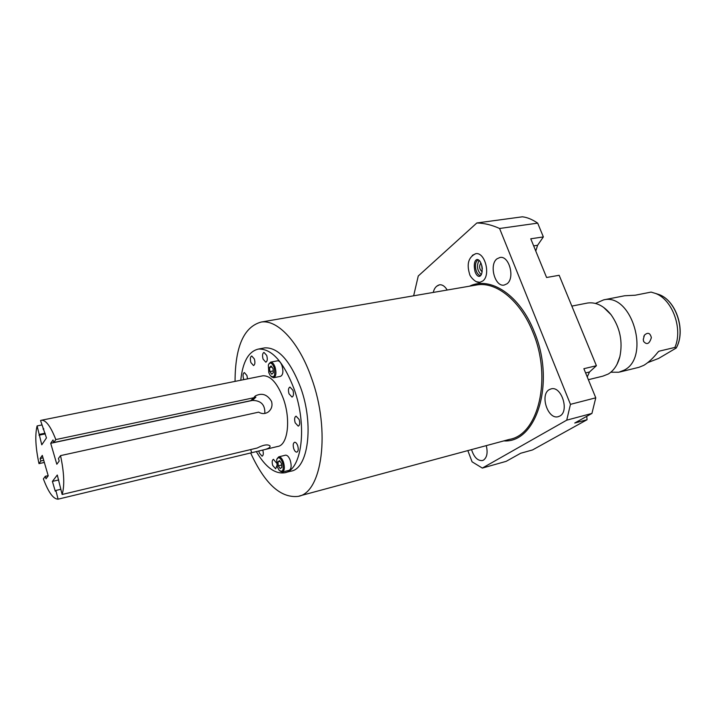 <?xml version="1.0" encoding="UTF-8"?>
<svg xmlns="http://www.w3.org/2000/svg" width="716" height="716" viewBox="0 0 716 716"><rect width="100%" height="100%" fill="white"/><g stroke="black" fill="none" stroke-linecap="round" stroke-linejoin="round"><path stroke-width="1.07" d="M58.73 479.944L52.411 481.403L57.289 475.021L62.131 494.479L257.214 448.01C263.372 444.815 267.614 444.099 269.941 445.844C270.639 447.518 267.99 448.986 261.984 450.239L251.719 452.709L250.672 449.567M62.131 494.479C64.709 485.761 64.18 472.811 60.538 455.627L58.435 458.473L59.195 461.05L56.824 464.237L50.702 443.293L53.011 439.964L53.763 442.524L55.821 439.579C50.773 426.575 46.021 420.122 41.573 420.211L40.552 420.525L46.459 437.915L41.779 444.815L37.098 425.93C34.905 435.015 35.54 447.572 38.986 463.628L40.857 460.961L40.141 458.491L43.014 457.864M52.411 481.403L55.257 491.203L55.857 490.451L58.094 499.159C53.351 499.177 48.455 492.42 43.39 478.888L45.296 476.301L46.012 478.78L48.223 475.818L42.298 455.394L40.141 458.491M45.278 433.896L38.986 435.203M43.041 429.027L43.819 428.866M45.081 433.207L39.541 434.352M238.858 380.617L244.46 379.498M37.098 425.93L41.85 424.964M55.821 439.579L253.768 397.756L255.388 395.93C261.949 392.592 267.328 394.435 271.534 401.434C272.689 405.578 271.668 409.042 268.464 411.825C265.35 414.009 262.074 414.125 258.628 412.156L60.538 455.627M264.088 449.729L277.71 446.462C287.734 445.361 291.045 420.024 283.438 398.875C277.495 383.203 270.657 375.515 262.915 375.793L262.316 375.909M38.986 463.628L44.338 462.447M40.857 460.961L43.73 460.325M48.169 475.648L45.296 476.301M58.363 499.097L251.719 452.709M55.857 490.451L60.627 489.332M253.768 397.756L250.725 400.674L53.763 442.524M264.813 413.445C265.206 404.871 261.089 400.521 252.453 400.414L255.898 397.12L253.482 398.033M252.453 400.414L50.702 443.293M256.292 451.536C265.359 466.966 274.72 474.055 284.395 472.811C301.696 470.86 307.683 426.45 294.169 389.182C283.715 361.965 271.82 348.585 258.485 349.05C248.613 351.323 242.706 361.723 240.773 380.232M276.448 462.912L273.449 459.314C272.062 460.084 271.829 462.142 272.733 465.498L275.651 468.801L276.913 465.651M258.825 450.946L259.299 452.995L262.083 456.199C263.434 455.448 263.658 453.407 262.763 450.078L262.763 450.06M254.359 358.967L251.737 355.986C250.233 356.801 249.956 358.985 250.886 362.556L253.518 365.545C255.012 364.739 255.29 362.547 254.359 358.967M247.503 378.88L246.948 375.533L244.362 372.553C242.93 373.34 242.67 375.47 243.583 378.943L243.843 379.614M266.719 355.458L264.007 352.433C262.441 353.257 262.137 355.494 263.094 359.146L265.815 362.18C267.381 361.356 267.686 359.11 266.719 355.458M292.942 390.283L289.971 387.061C288.36 387.902 288.038 390.157 289.022 393.827L292.003 397.067C293.614 396.216 293.927 393.961 292.942 390.283M299.145 419.478L296.084 416.157C294.509 416.989 294.204 419.209 295.18 422.807L298.241 426.136C299.816 425.304 300.12 423.084 299.145 419.478M297.677 445.629C296.8 443.329 295.78 442.202 294.598 442.264C293.086 443.079 292.808 445.236 293.766 448.744C294.634 451.062 295.663 452.181 296.845 452.127C298.357 451.313 298.635 449.147 297.677 445.629M282.444 472.023L289.085 470.331C291.331 469.105 291.725 465.803 290.266 460.433C288.915 456.835 287.34 455.09 285.541 455.179L285.416 455.206M273.745 377.717L280.529 376.339C283.044 375.023 283.536 371.47 282.006 365.688C280.753 362.377 279.276 360.748 277.566 360.801L277.423 360.828M263.828 348.057L264.884 347.86C278.309 347.367 290.249 360.685 300.711 387.795C314.235 424.919 308.122 469.213 290.705 471.2L285.46 472.533M250.645 452.968C264.705 483.524 280.395 498.014 297.731 496.43C322.048 493.575 330.917 430.889 311.532 378.111C299.109 342.141 277.477 319.318 261.224 322.039C243.905 326.782 235.179 346.562 235.054 381.386M586.726 416.345L587.084 419.701L574.751 423.031L591.926 413.436L566.732 420.158L482.333 468.076L472.068 461.811L467.834 450.597M535.774 251.048L537.591 245.275L543.363 236.915L537.689 223.132L499.58 228.485C491.856 224.976 484.276 223.132 476.847 222.971L418.26 275.991L413.642 295.806M499.58 228.485L570.455 404.343L566.732 420.158M471.549 449.594C473.983 457.211 477.581 460.871 482.351 460.576L483.542 460.093C487.032 457.435 487.945 452.619 486.262 445.629M559.822 416.05C569.605 411.288 561.505 385.835 551.213 388.842L549.253 389.629C539.676 394.731 547.821 419.755 558.131 416.712L559.822 416.05M506.955 283.831C515.207 278.202 509.237 255.514 500.037 257.456L496.958 258.834C488.867 264.777 494.917 287.062 504.109 285.084L506.955 283.831M436.671 286.248L439.552 284.78C442.39 284.538 444.94 286.284 447.196 290.034M472.3 255.379L475.71 253.688C484.956 251.746 491.024 275.168 482.772 281.003L479.854 282.328L476.346 281.71M537.689 223.132C532.185 219.391 527.066 217.288 522.349 216.814L476.847 222.971M587.084 419.701L532.561 449.934L520.63 453.273L506.185 461.337L482.333 468.076M591.926 413.436L595.775 397.819L583.871 368.695L596.401 365.724L589.51 371.989L585.598 372.929M596.401 365.724L559.16 275.293L546.585 277.495L530.762 238.795L543.363 236.915M595.775 397.819L570.455 404.343M587.236 376.92L589.51 371.989M588.373 379.695L602.881 376.142L608.296 374.003C613.836 370.611 617.684 364.856 619.841 356.756C622.965 341.577 620.029 327.543 611.034 314.682C603.848 305.768 596.025 301.884 587.576 303.02L586.619 303.208M638.941 367.317L643.836 365.321C648.544 362.466 653.252 358.063 657.968 352.102L659.078 351.189L674.893 347.43C683.082 329.011 672.539 299.78 655.668 293.488L651.104 292.092L635.217 295.216L624.638 295.762L603.651 299.87C631.727 292.746 650.808 357.015 624.263 370.109L618.803 372.239L610.837 372.213M595.488 303.432L603.651 299.87M624.638 295.762L623.368 296.012M651.354 337.63C649.457 343.922 646.87 345.193 643.603 341.442L643.281 339.465L644.463 335.124C647.864 332.072 650.164 332.904 651.354 337.63M655.543 293.435L659.364 294.661C676.307 300.89 685.937 331.204 676.173 348.057L658.622 358.43L647.747 362.618M676.173 348.057L674.893 347.43M482.351 268.831L481.877 265.797M482.208 271.811C479.308 269.27 478.852 266.334 480.839 263.005M481.259 274.747C477.133 270.55 476.391 265.806 479.04 260.508M480.606 275.66C475.728 274.944 473.473 263.318 477.608 260.221L478.145 259.845M280.171 471.2L282.319 472.059C284.547 470.824 284.932 467.512 283.464 462.124C282.113 458.517 280.547 456.754 278.766 456.844L277.119 458.643M282.543 462.509C280.26 457.363 278.309 456.414 276.689 459.681L277.226 466.698L279.177 470.331C282.91 472.605 284.028 470 282.543 462.509M277.951 461.874L278.309 465.839L280.225 468.595L281.8 467.369L281.442 463.377L279.517 460.63L277.951 461.874L280.028 461.355M274.112 367.46C271.928 362.573 270.004 361.768 268.33 365.035L268.786 372.678L270.38 375.766C274.362 378.317 275.606 375.551 274.112 367.46M269.502 367.496L269.869 371.613L271.803 374.208L273.378 372.678L273.011 368.543L271.069 365.948L269.502 367.496L271.874 367.031M271.373 376.732L273.61 377.744C276.108 376.428 276.582 372.866 275.051 367.057C273.798 363.737 272.331 362.099 270.63 362.153L268.813 363.961M278.309 465.839L281.594 465.024M269.869 371.613L273.226 370.942M299.261 496.018L509.479 439.373C538.325 434.755 552.296 378.084 532.883 332.233C520.559 300.908 496.591 281.63 477.142 284.879L475.352 285.192M503.84 440.895C536.535 443.347 555.768 382.308 534.208 331.678C519.897 295.064 490.263 275.875 469.58 286.185M537.591 245.275L533.662 245.883M658.523 351.511L659.078 351.189M41.573 420.211L262.915 375.793M254.413 396.861L255.388 395.93M258.485 349.05L264.884 347.86M475.361 285.183L261.224 322.039M587.576 303.02L571.851 306.099M617.004 364.363L619.841 356.756M611.034 314.682L603.507 307.289M638.994 367.299L619.779 372.007M676.181 348.092C686.062 331.177 676.575 301.042 659.364 294.661L655.668 293.488M643.782 336.493L644.463 335.124M643.281 339.142L643.603 341.442M285.541 455.179L278.766 456.844M277.566 360.801L270.63 362.153M442.273 290.884L439.66 291.331M433.27 292.432C434.173 288.288 436.304 285.729 439.651 284.771M480.266 282.256C475.934 283.867 469.445 275.848 469.607 274.04M481.286 264.007C478.207 255.639 472.157 259.398 475.066 271.713C478.216 280.493 484.32 276.224 481.34 264.141M469.553 273.906C466.501 263.774 468.586 257.026 475.8 253.67"/></g></svg>
